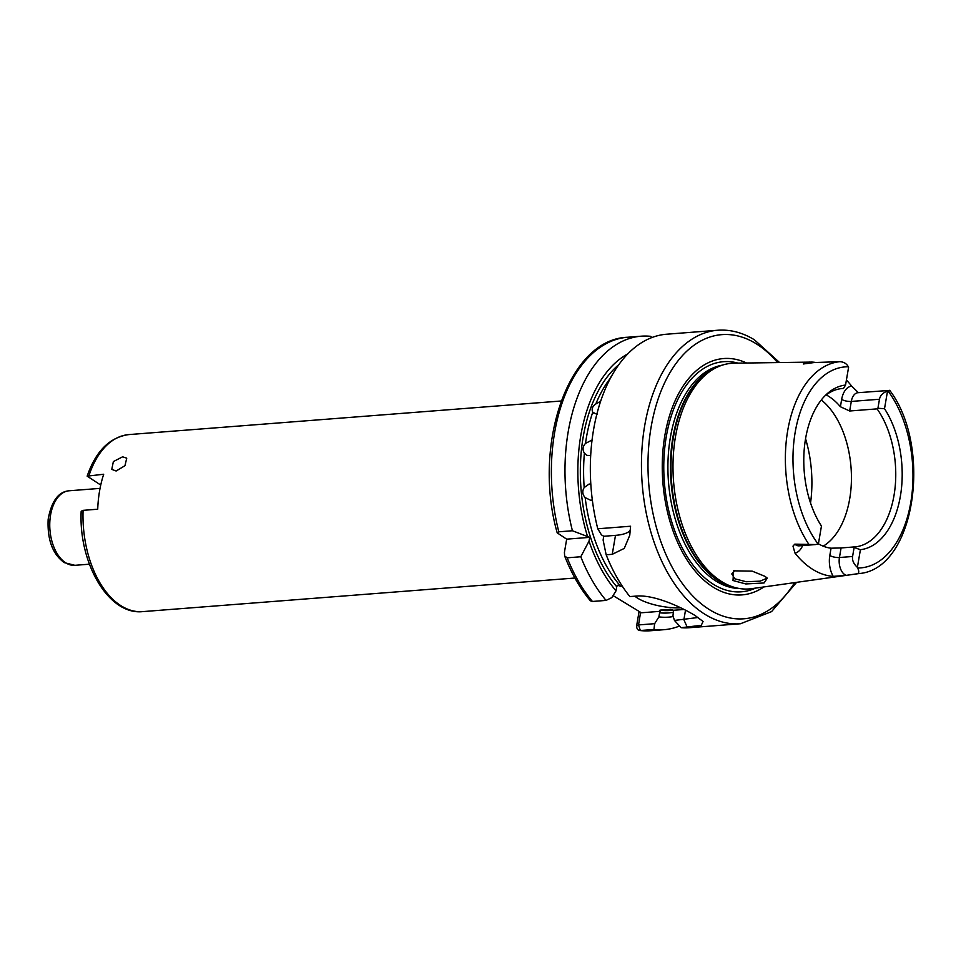 <?xml version="1.0" encoding="UTF-8"?>
<svg xmlns="http://www.w3.org/2000/svg" width="961" height="961" viewBox="0 0 961 961"><rect width="100%" height="100%" fill="white"/><g stroke="black" fill="none" stroke-linecap="round" stroke-linejoin="round"><path stroke-width="1.44" d="M734.757 570.45L731.777 573.945L734.829 578.822L746.216 581.729L760.103 581.165L766.566 578.402L766.241 577.237M764.74 576.24L767.31 578.138L764.067 582.979L745.808 583.952L732.991 580.516L733.663 570.834L752.163 571.134L764.74 576.24M122.6 456.811L126.744 458.169L124.966 465.689L116.125 471.01L111.776 469.364L113.362 461.58L122.6 456.811M592.3 499.936L590.739 500.309L585.177 497.618A128.498 76.075 85.6 0 0 620.602 586.222L617.406 585.273L616.722 586.763A130.84 77.457 -94.4 0 1 618.584 364.868M612.301 374.706L609.226 379.703A128.498 76.075 85.6 0 0 595.808 403.968C592.42 406.275 591.399 409.026 592.745 412.197A128.498 76.075 85.6 0 0 585.501 443.405C582.69 446.529 582.318 449.772 584.396 453.148A128.498 76.075 85.6 0 0 584.192 487.551L589.141 484.032L590.799 484.164M590.655 455.514L586.799 455.358L584.396 453.148M585.501 443.405L592.012 440.054M833.223 576.36A20.469 12.121 -94.4 0 1 829.799 555.506L831.049 548.202L841.079 547.95L839.446 557.512A13.454 7.964 85.6 0 0 845.007 574.786A13.454 7.964 85.6 0 0 846.221 575.363L833.223 576.36A107.536 63.654 -94.4 0 1 813.258 569.705A107.536 63.654 -94.4 0 1 794.987 553.128L792.981 546.124L794.819 544.142A13.454 7.964 85.6 0 0 795.972 545.007A13.454 7.964 85.6 0 0 799.168 545.836L815.517 544.563L794.819 544.142M846.221 575.363L857.512 573.729C859.11 573.08 859.158 571.158 857.632 567.975A13.454 7.964 -94.4 0 1 857.392 567.362C853.656 563.951 852.047 560.323 852.587 556.491L854.125 547.47L860.407 549.704L857.392 567.362M634.885 596.192A32.71 10.331 -170.3 0 0 637.936 598.367A32.71 10.331 -170.3 0 0 680.772 607.845M796.609 582.342L771.563 611.628L740.475 623.749A147.189 87.139 -94.4 0 1 705.542 614.668A147.189 87.139 -94.4 0 1 641.672 454.289A147.189 87.139 -94.4 0 1 717.675 330.248L666.526 334.224A147.189 87.139 85.6 0 0 597.778 528.778L601.454 534.881L603.76 536.274L603.112 540.022L606.163 554.785A147.189 87.139 85.6 0 0 629.875 596.577L635.966 596.108C654.297 594.354 681.613 607.328 695.031 615.484L703.068 621.467L701.278 625.323L681.133 627.713L674.454 620.434L698.191 617.491M841.163 388.64L843.482 388.46A79.439 47.029 85.6 0 0 842.329 388.52A79.439 47.029 85.6 0 0 824.766 396.016M826.196 394.887A79.439 47.029 -94.4 0 1 828.13 395.992A79.439 47.029 -94.4 0 1 840.407 406.743L841.656 399.428A20.469 12.121 -94.4 0 1 851.686 386.154L858.245 392.544M83.078 510.351A88.784 52.555 85.6 0 0 121.639 606.139A88.784 52.555 85.6 0 0 142.708 611.616C108.461 615.364 78.586 563.098 81.168 511.252L83.078 510.351L97.722 509.21A88.784 52.555 85.6 0 1 103.692 474.241L87.163 476.151L100.737 485.053M763.935 586.931A118.539 70.177 -94.4 0 1 713.879 587.579A118.539 70.177 -94.4 0 1 664.183 439.694A118.539 70.177 -94.4 0 1 746.541 363.006M841.656 399.428A7.003 2.21 9.7 0 0 851.302 401.434L849.668 410.996L877.081 408.869L877.922 408.269L879.471 399.247L851.302 401.434A13.454 7.964 85.6 0 1 857.981 392.701L889.766 390.394C932.663 446.997 915.352 568.996 859.254 573.537L751.562 588.673A113.158 66.982 -94.4 0 1 735.79 587.748A113.158 66.982 -94.4 0 1 722.252 581.958A113.158 66.982 -94.4 0 1 673.012 469.785A113.158 66.982 -94.4 0 1 718.6 366.537A113.158 66.982 -94.4 0 1 734.036 363.198L812.057 362.081A108.473 64.219 -94.4 0 1 815.433 362.417M846.413 380.027A108.473 64.219 -94.4 0 1 851.686 386.154M681.133 627.713A147.189 87.139 85.6 0 0 689.325 627.725L740.475 623.749M584.192 487.551C582.066 491.119 582.39 494.483 585.177 497.618M620.602 586.222L622.235 586.09M597.045 414.419L592.745 412.197L593.345 413.134M595.808 403.968L600.541 401.374M843.482 388.46L845.548 385.049A82.67 48.939 -94.4 0 0 826.484 394.334A82.67 48.939 -94.4 0 0 821.451 526.039L818.436 543.698A13.454 7.964 -94.4 0 1 818.051 543.926L815.517 544.563M845.548 385.049L848.575 367.378A13.454 7.964 -94.4 0 0 848.335 366.778A100.797 59.666 85.6 0 0 795.179 432.27A100.797 59.666 85.6 0 0 818.051 543.926M814.976 362.453L808.946 362.922A13.454 7.964 85.6 0 0 808.405 362.994L803.336 363.979L814.039 362.549L839.89 361.672C843.782 361.901 846.593 363.606 848.335 366.778M606.163 554.785L612.253 554.317L624.278 548.395L629.767 535.253L630.572 526.232L597.778 528.778M651.834 337.539L650.609 336.326A147.189 87.139 85.6 0 0 641.167 336.194A147.189 87.139 85.6 0 0 572.42 530.748L558.809 531.805L557.2 532.862L566.678 539.157L564.419 552.383L564.648 555.975C571.483 573.513 580.048 588.432 590.342 600.745L592.444 601.466L606.055 600.409L611.773 597.646L616.025 590.847L616.722 586.763M564.648 555.975L567.194 557.812L580.792 556.755A147.189 87.139 85.6 0 0 606.055 600.409M580.792 556.755L589.033 541.115A135.033 79.943 85.6 0 0 616.025 590.847M673.589 612.241A130.84 77.457 -94.4 0 1 659.594 612.794L658.898 616.89L654.645 623.677L653.948 629.503A147.189 87.139 85.6 0 0 663.967 629.695A147.189 87.139 85.6 0 0 679.571 626.019M653.948 629.503L639.762 630.548L650.369 630.752A147.189 87.139 85.6 0 1 640.35 630.56C638.116 630.584 636.855 629.131 636.566 626.2L639.089 611.412M674.454 620.434L672.976 615.797L673.493 610.283L684.076 609.466M671.186 609.454A128.498 76.075 -94.4 0 1 670.298 609.334L659.979 610.139A128.498 76.075 85.6 0 0 670.033 610.475L673.349 610.223M658.898 616.89A135.033 79.943 85.6 0 0 673.217 616.554M589.033 541.115L589.682 537.367L572.42 530.748M627.641 353.972A135.033 79.943 85.6 0 0 587.375 535.974M659.594 612.794L659.979 610.139M673.493 610.283L670.706 609.358M879.471 399.247C880.228 395.451 882.919 392.725 887.532 391.043L884.516 408.701A82.67 48.939 -94.4 0 1 900.385 496.164A82.67 48.939 -94.4 0 1 860.407 549.704M887.532 391.043A13.454 7.964 -94.4 0 1 887.916 390.815C890.114 390.034 890.379 390.202 888.685 391.307M803.336 363.979L806.303 362.669A7.003 5.634 79 0 0 808.405 362.994L815.012 362.441M806.303 362.669L809.859 362.021M823.217 546.16A79.439 47.029 85.6 0 0 851.434 476.127A79.439 47.029 85.6 0 0 821.307 399.968M849.668 410.996L840.407 406.743M841.079 547.95L853.476 546.989A79.439 47.029 85.6 0 0 854.629 546.917A79.439 47.029 85.6 0 0 894.174 494.471A79.439 47.029 85.6 0 0 877.081 408.869M831.049 548.202A79.439 47.029 -94.4 0 1 818.328 543.77M884.516 408.701L877.922 408.269M854.125 547.47L853.476 546.989M613.058 595.592L641.347 612.782L660.279 611.316M640.603 612.325L638.536 624.938L654.645 623.677M589.682 537.367L566.678 539.157M612.253 554.317L615.484 535.361L603.76 536.274M615.484 535.361A37.383 11.796 -170.3 0 0 630.404 529.991M636.566 626.2L638.464 624.842M802.639 545.572A20.469 12.121 -94.4 0 1 794.987 553.128M829.799 555.506A7.003 2.21 9.7 0 0 839.446 557.512L852.587 556.491M687.223 627.233L683.884 619.689L685.505 610.199M561.152 401.001L128.954 434.576A88.784 52.555 85.6 0 0 89.049 475.383M66.021 563.014A37.383 22.127 85.6 0 0 74.898 565.32L64.339 562.641C52.639 554.281 47.245 539.842 48.158 519.336C51.45 501.21 58.429 491.696 69.096 490.783A37.383 22.127 85.6 0 0 49.804 522.279A37.383 22.127 85.6 0 0 66.021 563.014M777.497 362.525A142.516 84.376 85.6 0 0 755.61 343.401A142.516 84.376 85.6 0 0 651.114 427.068A142.516 84.376 85.6 0 0 710.047 610.007A142.516 84.376 85.6 0 0 794.591 582.618M755.562 588.108A115.416 68.327 -94.4 0 1 714.023 584.684A115.416 68.327 -94.4 0 1 664.844 446.973A115.416 68.327 -94.4 0 1 738.072 363.138M739.694 588.552A112.221 66.429 -94.4 0 1 716.762 581.525A112.221 66.429 -94.4 0 1 667.967 462.337A112.221 66.429 -94.4 0 1 722.336 365.144M735.525 587.688A112.221 66.429 -94.4 0 1 719.296 581.321A112.221 66.429 -94.4 0 1 670.442 467.731A112.221 66.429 -94.4 0 1 718.36 366.646M735.79 587.748L733.303 587.123A112.317 66.489 -94.4 0 1 719.873 581.369A112.317 66.489 -94.4 0 1 670.994 470.025A112.317 66.489 -94.4 0 1 716.245 367.546L718.6 366.537M859.254 573.537A106.395 62.982 -94.4 0 1 857.512 573.729M808.718 544.094A106.395 62.982 -94.4 0 1 787.696 430.648A106.395 62.982 -94.4 0 1 839.89 361.672M567.194 557.812A147.189 87.139 85.6 0 0 592.444 601.466M641.167 336.194L627.557 337.251A147.189 87.139 85.6 0 0 558.809 531.805M857.632 567.975A100.797 59.666 85.6 0 0 910.776 502.483A100.797 59.666 85.6 0 0 887.916 390.815M810.543 503.011A93.457 55.33 85.6 0 0 805.558 438.721M640.35 630.56L638.536 624.938M128.954 434.576C109.758 437.183 95.824 451.045 87.163 476.151M779.527 362.489L754.289 339.701C742.409 332.506 730.204 329.347 717.675 330.248M89.409 564.191L74.898 565.32M574.906 578.029L142.708 611.616M663.967 629.695L650.369 630.752M627.557 337.251C568.311 339.101 532.334 445.423 557.2 532.862M100.052 488.38L69.096 490.783"/></g></svg>
